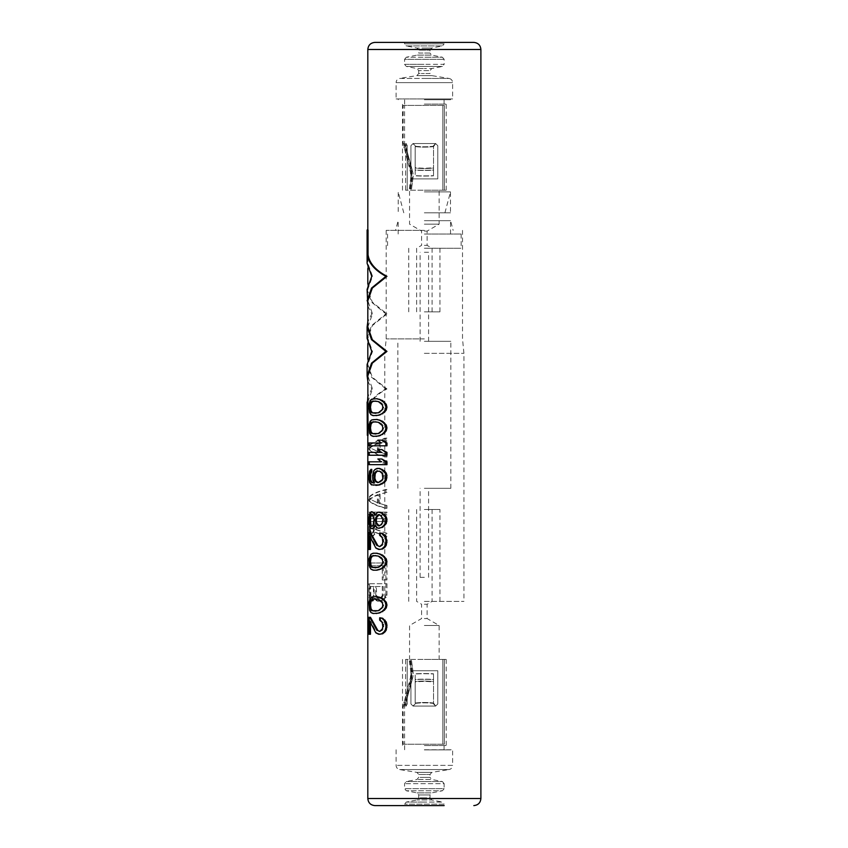 <?xml version="1.0" encoding="UTF-8"?>
<svg xmlns="http://www.w3.org/2000/svg" width="848" height="848" viewBox="0 0 848 848"><rect width="100%" height="100%" fill="white"/><g stroke="black" fill="none" stroke-linecap="round" stroke-linejoin="round"><path stroke-width="0.64" stroke-dasharray="4.24 3.18" d="M377.063 398.698L373.926 398.698L370.883 400.585L369.611 407.178L370.883 413.782L373.926 415.658L377.063 415.658M377.063 419.431L373.926 419.431L370.883 421.318L369.611 427.911L370.883 434.505L373.926 436.391L377.063 436.391M386.964 445.815L369.611 445.815L369.611 442.985L368.891 442.985M381.187 442.985L382.13 442.985L381.187 442.985M382.671 440.154L378.727 440.154L382.13 442.985M386.964 455.238L369.611 455.238L369.611 452.408L368.891 452.408M381.187 452.408L382.13 452.408L381.187 452.408M382.671 449.578L378.727 449.578L382.13 452.408M386.964 464.662L369.611 464.662L369.611 461.831L368.891 461.831M381.187 461.831L382.13 461.831L381.187 461.831M382.671 459.001L378.727 459.001L382.13 461.831M379.628 468.425L375.929 469.368L373.629 473.142L373.629 480.201L374.88 483.031M371.763 469.368L370.29 471.255L369.77 473.608L370.29 482.554L372.251 484.918L376.671 485.385M375.176 514.503L375.569 515.542L377.063 513.178L380.105 512.234M375.176 525.993L375.569 524.954L377.063 527.318L380.105 528.262M372.781 511.768L370.883 512.711L369.611 518.838L370.29 526.375L370.883 527.785L372.781 528.728M370.481 538.226L370.481 536.265L376.671 548.041L380.582 549.462M370.481 532.502L369.611 532.502L369.611 549.462L370.481 549.462M380.582 546.631L379.681 546.631L382.13 545.688L383.232 544.278L383.805 540.038L382.83 540.038M380.582 532.968L380.582 535.321L383.232 537.674L383.805 540.038M377.063 553.225L373.926 553.225L370.883 555.111L369.611 561.705L370.883 568.298L373.926 570.185L377.063 570.185M377.063 596.568L373.926 596.568L370.883 598.455L369.611 605.048L370.883 611.641L373.926 613.528L377.063 613.528M380.582 631.431L379.681 631.431L382.13 630.488L383.232 629.078L383.805 624.838L382.83 624.838M380.582 617.768L380.582 620.121L383.232 622.474L383.805 624.838M370.481 623.026L370.481 621.065L376.671 632.841L380.582 634.262M370.481 617.302L369.611 617.302L369.611 634.262L370.481 634.262M369.611 445.666C372.516 442.72 378.293 440.207 386.964 438.13L386.964 440.96L380.105 442.847L380.105 452.27L386.964 454.146L386.964 456.977C378.293 454.91 372.516 452.397 369.611 449.44L369.611 445.666L368.891 445.666L368.891 449.44L369.611 449.44M383.805 460.75L383.805 463.103L386.964 463.103L386.964 460.75L382.83 460.75L386.964 460.75M369.611 497.023C372.516 494.066 378.293 491.554 386.964 489.487L386.964 492.306L380.105 494.193L380.105 503.617L386.964 505.503L386.964 508.334C378.293 506.256 372.516 503.744 369.611 500.786L369.611 497.023L368.891 497.023L368.891 500.786L369.611 500.786M369.611 512.097L369.611 514.927L386.964 514.927L386.964 512.097L368.891 512.097L386.964 512.097M376.289 529.534L386.964 533.297L386.964 536.593L375.569 532.353L373.629 535.65L371.085 535.65L369.77 532.353L369.611 518.69L386.964 518.69L386.964 521.52L375.463 521.52L375.463 529.534L376.289 529.534L376.289 521.52M386.964 562.977L386.964 579.937L383.232 579.937L383.232 565.807L369.611 565.807L369.611 562.977L368.891 562.977L386.964 562.977L369.611 562.977M386.964 583.71L386.964 595.01L386.285 597.374L380.582 601.137L377.063 600.67L375.219 598.306L373.629 600.67L371.085 600.67L369.77 597.374L369.611 583.71L368.891 583.71L386.964 583.71L369.611 583.71M367.82 326.936L372.537 313.877L367.82 300.828M367.82 402.005L372.537 388.946L367.82 375.897M368.032 435.31L368.032 410.57L367.332 410.57L367.332 435.31L368.032 435.31M368.032 260.431L367.332 260.431L367.332 229.988L368.032 229.988L367.82 263.283L372.537 276.342L367.82 289.401L372.325 302.174L386.964 313.877L372.325 325.59L367.82 338.363L372.537 351.411L367.82 364.47L372.325 377.243L386.964 388.946C375.59 395.009 369.283 402.217 368.032 410.57M473.82 42.4L374.89 42.4M452.62 98.93L424.35 98.93L452.62 98.93L452.62 82.627C452.429 80.337 451.253 78.949 449.069 78.44L424.35 78.44L449.069 78.44L431.78 75.61L430.01 73.522L424.35 73.522L430.01 73.522L430.01 70.628L431.717 68.55L424.35 68.55L431.717 68.55L442.433 66.43L444.14 64.342L424.35 64.342L444.14 64.342L444.14 59.318L442.433 57.24L424.35 57.24L442.433 57.24L431.717 55.12L430.01 53.042L424.35 53.042L430.01 53.042L430.01 50.138L431.717 48.05L424.35 48.05L431.717 48.05L442.433 45.93L444.14 43.852L424.35 43.852L444.14 43.852L444.14 42.4L404.57 42.4L404.57 43.852L424.35 43.852L404.57 43.852L406.277 45.93L442.433 45.93L406.277 45.93L416.993 48.05L424.35 48.05L416.993 48.05L418.7 50.138L430.01 50.138L418.7 50.138L418.7 53.042L424.35 53.042L418.7 53.042L416.993 55.12L431.717 55.12L416.993 55.12L406.277 57.24L424.35 57.24L406.277 57.24L404.57 59.318L444.14 59.318L404.57 59.318L404.57 64.342L424.35 64.342L404.57 64.342L406.277 66.43L442.433 66.43L406.277 66.43L416.993 68.55L424.35 68.55L416.993 68.55L418.7 70.628L430.01 70.628L418.7 70.628L418.7 73.522L424.35 73.522L418.7 73.522L416.919 75.61L431.78 75.61L416.919 75.61L399.641 78.44L424.35 78.44L399.641 78.44C397.415 78.991 396.239 80.39 396.09 82.627L452.62 82.627L396.09 82.627L396.09 98.93L424.35 98.93L396.09 98.93M424.35 98.93L450.5 98.93L424.35 98.93M424.35 99.746L450.5 99.746L424.35 99.746M424.35 104.092L446.207 104.092L424.35 104.092M424.35 190.196L446.207 190.196L424.35 190.196M444.341 190.196L405.598 190.196L442.836 190.196L407.22 190.196L407.22 145.676L407.22 190.196L405.598 190.196L444.341 190.196L442.836 190.196L442.836 105.396L404.57 105.396L444.341 105.396L403.15 105.396L444.341 105.396L442.836 105.396L442.836 190.196L444.341 190.196L444.341 105.396L444.341 190.196M424.35 224.137L439.137 224.137L424.35 224.137M424.35 231.08L427.127 231.08L424.35 231.08M424.35 245.369L427.127 245.369L424.35 245.369M424.35 248.231L461.153 248.252L424.35 248.252M424.35 311.852L439.953 311.852L424.35 311.852M424.35 234.016L461.153 234.016L424.35 234.016M424.35 220.681L450.553 220.681L424.35 220.681M424.35 230.37L386.19 230.37L424.35 230.37M424.35 338.914L386.19 338.914L424.35 338.914M424.35 353.33L463.93 353.33L424.35 353.33M424.35 601.37L463.93 601.37L424.35 601.391M424.35 509.51L439.953 509.51L424.35 509.51M424.35 604.253L427.127 604.253L424.35 604.253M424.35 618.552L427.127 618.552L424.35 618.552M424.35 625.485L439.137 625.485L424.35 625.485M424.35 659.426L446.207 659.426L424.35 659.426M444.341 659.426L405.598 659.426L442.836 659.426L407.22 659.426L407.22 703.946L407.22 659.426L405.598 659.426L444.341 659.426L442.836 659.426L442.836 744.226L404.57 744.226L444.341 744.226L403.15 744.226L444.341 744.226L442.836 744.226L442.836 659.426L444.341 659.426L444.341 744.226L444.341 659.426M424.35 745.53L446.207 745.53L424.35 745.53M424.35 749.876L450.553 749.876L424.35 749.876M424.35 749.77L452.62 749.77L424.35 749.77M374.89 805.6L444.14 805.6L424.35 805.6L444.14 805.6L444.14 804.148L404.57 804.148L444.14 804.148L442.433 802.07L424.35 802.07L442.433 802.07L431.717 799.95L416.993 799.95L431.717 799.95L430.01 797.862L424.35 797.862L430.01 797.862L430.01 794.958L418.7 794.958L430.01 794.958L431.717 792.88L424.35 792.88L431.717 792.88L442.433 790.76L406.277 790.76L442.433 790.76L444.14 788.682L424.35 788.682L444.14 788.682L444.14 783.658L404.57 783.658L444.14 783.658L442.433 781.57L424.35 781.57L442.433 781.57L431.717 779.45L416.993 779.45L431.717 779.45L430.01 777.372L424.35 777.372L430.01 777.372L430.01 774.478L418.7 774.478L430.01 774.478L431.78 772.39L424.35 772.39L431.78 772.39L449.069 769.56L399.641 769.56L449.069 769.56C451.253 769.051 452.429 767.663 452.62 765.373L424.35 765.373L452.62 765.373L452.62 749.77M424.35 805.6L404.57 805.6L424.35 805.6M405.598 659.426L405.598 703.946L404.634 706.066L405.598 703.946L405.598 659.426M410.93 703.946L413.05 706.066L415.17 703.946L415.17 673.8A21.2 2.48 0 0 1 424.35 673.556A21.2 2.48 0 0 1 433.54 673.8L433.54 673.99A19.79 2.321 180 0 0 424.35 673.725A19.79 2.321 180 0 0 415.17 673.99L415.17 673.99A19.79 2.321 180 0 1 424.35 673.725A19.79 2.321 180 0 1 433.54 673.99L433.54 673.8A21.2 2.48 0 0 0 424.35 673.556A21.2 2.48 0 0 0 415.17 673.8L415.17 679.418A21.2 2.48 180 0 1 433.54 679.418L433.54 673.8L433.54 679.418A21.2 2.48 180 0 0 415.17 679.418L415.17 681.612A21.2 5.353 180 0 1 433.54 681.612L433.54 679.418L433.54 681.612A21.2 5.353 180 0 0 415.17 681.612L415.17 703.024A21.2 5.353 180 0 1 433.54 703.024L433.54 681.612L433.54 703.024A21.2 5.353 180 0 0 415.17 703.024L415.17 679.608A19.79 2.321 0 0 1 433.54 679.608L433.54 673.99L433.54 679.608A19.79 2.321 0 0 0 415.17 679.608L415.17 682.015A19.79 4.993 0 0 1 433.54 682.015L433.54 679.608L433.54 682.015A19.79 4.993 0 0 0 415.17 682.015L415.17 703.427A19.79 4.993 0 0 1 433.54 703.427L433.54 682.015L433.54 703.427A19.79 4.993 0 0 0 415.17 703.427L413.05 706.066L415.17 703.946L413.05 706.066L435.66 706.066L437.78 703.946L437.78 670.736L410.93 670.736L410.93 703.946L413.05 706.066L435.66 706.066L437.78 703.946L437.78 670.736L437.78 703.946L435.66 706.066L437.78 703.946L437.78 670.736L410.93 670.736L410.93 703.946L413.05 706.066L410.93 703.946L410.93 670.736L437.78 670.736L410.93 670.736L410.93 703.946M406.16 706.066L407.22 703.946L406.16 706.066L404.634 706.066L406.16 706.066L405.577 703.946L406.16 706.066L404.57 706.066L406.16 706.066M404.634 706.066L404.093 703.946A13.367 13.367 0 0 1 404.401 702.526L411.163 677.87A14.904 14.904 0 0 0 411.566 671.945L410.05 660.74L411.513 660.539L409.298 660.836L410.05 660.74L411.566 671.945L410.803 672.04L411.566 671.945A14.904 14.904 0 0 1 411.163 677.87L410.421 677.669L411.163 677.87L404.401 702.526L403.659 702.324L404.401 702.526A13.367 13.367 0 0 0 404.093 703.946L404.634 706.066L403.15 706.066L404.634 706.066M413.018 671.743L411.513 660.539L410.697 660.656L411.513 660.539L413.018 671.743L412.202 671.86L413.018 671.743A16.366 16.366 0 0 1 412.584 678.262A16.366 16.366 0 0 0 413.018 671.743M405.81 702.918L412.584 678.262L411.789 678.04L412.584 678.262L405.81 702.918L405.015 702.695L405.81 702.918A11.893 11.893 0 0 0 405.577 703.946A11.893 11.893 0 0 1 405.81 702.918M435.66 706.066L433.54 703.024L435.66 706.066L433.54 703.946L435.66 706.066L413.05 706.066L435.66 706.066M405.598 190.196L405.598 145.676L404.634 143.556L405.598 145.676L405.598 190.196M410.93 145.676L413.05 143.556L415.17 145.676L415.17 175.822A21.2 2.48 180 0 0 424.35 176.066A21.2 2.48 180 0 0 433.54 175.822L433.54 175.631A19.79 2.321 0 0 1 424.35 175.896A19.79 2.321 0 0 1 415.17 175.631L415.17 175.631A19.79 2.321 0 0 0 424.35 175.896A19.79 2.321 0 0 0 433.54 175.631L433.54 175.822A21.2 2.48 180 0 1 424.35 176.066A21.2 2.48 180 0 1 415.17 175.822L415.17 170.204A21.2 2.48 0 0 0 433.54 170.204L433.54 175.822L433.54 170.204A21.2 2.48 0 0 1 415.17 170.204L415.17 168.01A21.2 5.353 0 0 0 433.54 168.01L433.54 170.204L433.54 168.01A21.2 5.353 0 0 1 415.17 168.01L415.17 146.598A21.2 5.353 0 0 0 433.54 146.598L433.54 168.01L433.54 146.598A21.2 5.353 0 0 1 415.17 146.598L415.17 170.024A19.79 2.321 180 0 0 433.54 170.024L433.54 175.631L433.54 170.024A19.79 2.321 180 0 1 415.17 170.024L415.17 167.607A19.79 4.993 180 0 0 433.54 167.607L433.54 170.024L433.54 167.607A19.79 4.993 180 0 1 415.17 167.607L415.17 146.195A19.79 4.993 180 0 0 433.54 146.195L433.54 167.607L433.54 146.195A19.79 4.993 180 0 1 415.17 146.195L413.05 143.556L415.17 145.676L413.05 143.556L435.66 143.556L437.78 145.676L437.78 178.896L410.93 178.896L410.93 145.676L413.05 143.556L435.66 143.556L437.78 145.676L437.78 178.896L437.78 145.676L435.66 143.556L437.78 145.676L437.78 178.896L410.93 178.896L410.93 145.676L413.05 143.556L410.93 145.676L410.93 178.896L437.78 178.896L410.93 178.896L410.93 145.676M406.16 143.556L407.22 145.676L406.16 143.556L404.634 143.556L406.16 143.556L405.577 145.676L406.16 143.556L404.57 143.556L406.16 143.556M404.634 143.556L404.093 145.676A13.367 13.367 0 0 0 404.401 147.096L411.163 171.752A14.904 14.904 0 0 1 411.566 177.677L410.05 188.892L411.513 189.083L409.298 188.786L410.05 188.892L411.566 177.677L410.803 177.582L411.566 177.677A14.904 14.904 0 0 0 411.163 171.752L410.421 171.953L411.163 171.752L404.401 147.096L403.659 147.298L404.401 147.096A13.367 13.367 0 0 1 404.093 145.676L404.634 143.556L403.15 143.556L404.634 143.556M413.018 177.879L411.513 189.083L410.697 188.977L411.513 189.083L413.018 177.879L412.202 177.773L413.018 177.879A16.366 16.366 0 0 0 412.584 171.37A16.366 16.366 0 0 1 413.018 177.879M405.81 146.704L412.584 171.37L411.789 171.582L412.584 171.37L405.81 146.704L405.015 146.927L405.81 146.704A11.893 11.893 0 0 1 405.577 145.676A11.893 11.893 0 0 0 405.81 146.704M435.66 143.556L433.54 146.598L435.66 143.556L433.54 145.676L435.66 143.556L413.05 143.556L435.66 143.556M373.926 398.698L373.141 398.698M373.926 415.658L373.141 415.658M372.516 415.191L371.742 415.191M371.763 414.714L371.011 414.714M370.883 413.782L370.131 413.782M370.29 412.361L369.558 412.361M369.77 410.008L369.039 410.008M369.611 407.178L368.891 407.178M369.77 404.358L369.039 404.358M370.29 401.994L369.558 401.994M370.883 400.585L370.131 400.585M371.763 399.641L371.011 399.641M372.516 399.175L371.742 399.175M376.671 401.062L378.293 401.528M376.671 413.305L379.173 412.838L382.13 410.951L383.805 407.178L382.83 407.178M379.173 401.528L382.13 403.415L383.805 407.178M382.13 403.415L381.187 403.415M383.232 404.825L382.268 404.825M383.232 409.542L382.268 409.542M382.13 410.951L381.187 410.951M379.173 412.838L378.293 412.838M374.233 413.305L373.438 413.305M374.233 401.062L373.438 401.062M373.926 419.431L373.141 419.431M373.926 436.391L373.141 436.391M372.516 435.914L371.742 435.914M371.763 435.448L371.011 435.448M370.883 434.505L370.131 434.505M370.29 433.095L369.558 433.095M369.77 430.742L369.039 430.742M369.611 427.911L368.891 427.911M369.77 425.081L369.039 425.081M370.29 422.728L369.558 422.728M370.883 421.318L370.131 421.318M371.763 420.375L371.011 420.375M372.516 419.898L371.742 419.898M376.671 421.785L378.293 422.262M376.671 434.038L379.173 433.561L382.13 431.674L383.805 427.911L382.83 427.911M379.173 422.262L382.13 424.138L383.805 427.911M382.13 424.138L381.187 424.138M383.232 425.558L382.268 425.558M383.232 430.265L382.268 430.265M382.13 431.674L381.187 431.674M379.173 433.561L378.293 433.561M374.233 434.038L373.438 434.038M374.233 421.785L373.438 421.785M369.611 445.815L368.891 445.815M378.727 440.154L377.858 440.154M369.611 455.238L368.891 455.238M378.727 449.578L377.858 449.578M369.611 464.662L368.891 464.662M378.727 459.001L377.858 459.001M371.085 469.834L370.343 469.834M373.629 480.201L372.844 480.201M373.332 477.848L372.558 477.848M373.332 475.495L372.558 475.495M373.629 473.142L372.844 473.142M374.551 470.778L373.756 470.778M375.929 469.368L375.102 469.368M377.869 468.425L377.01 468.425M374.233 485.385L373.438 485.385M372.251 484.918L371.488 484.918M371.085 483.975L370.343 483.975M370.29 482.554L369.558 482.554M369.77 480.201L369.039 480.201M369.611 477.848L368.891 477.848M369.611 475.961L368.891 475.961M369.77 473.608L369.039 473.608M370.29 471.255L369.558 471.255M379.173 482.554L383.232 479.735L383.805 475.018L382.83 475.018M379.173 470.778L382.13 472.198L383.805 475.018M380.582 471.255L379.681 471.255M382.13 472.198L381.187 472.198M383.232 473.608L382.268 473.608M383.805 478.314L382.83 478.314M383.232 479.735L382.268 479.735M382.13 481.145L381.187 481.145M380.582 482.088L379.681 482.088M375.569 515.542L374.752 515.542M375.219 514.598L375.929 514.598M377.063 513.178L376.215 513.178M378.727 512.234L377.858 512.234M378.727 528.262L377.858 528.262M377.063 527.318L376.215 527.318M375.929 525.898L375.219 525.898M375.569 524.954L374.752 524.954M372.007 528.728L371.244 528.728M370.883 527.785L370.131 527.785M370.29 526.375L369.558 526.375M369.77 524.022L369.039 524.022M369.611 521.658L368.891 521.658M369.611 518.838L368.891 518.838M369.77 516.474L369.039 516.474M370.29 514.121L369.558 514.121M370.883 512.711L370.131 512.711M372.007 511.768L371.244 511.768M380.105 525.898L379.204 525.898L381.6 524.954L383.232 523.078L383.805 521.191L382.83 521.191M383.232 523.078L382.268 523.078M383.805 521.191L383.805 519.305L382.83 519.305M380.105 514.598L379.204 514.598L381.6 515.542L383.232 517.418L383.805 519.305M381.6 524.954L380.667 524.954M379.173 525.898L378.293 525.898M379.173 514.598L378.293 514.598M381.6 515.542L380.667 515.542M383.232 517.418L382.268 517.418M372.781 526.375L372.007 526.375L373.926 524.954L374.551 523.078L374.88 519.305L374.074 519.305M372.781 514.121L372.007 514.121L373.926 515.542L374.88 519.305M373.926 515.542L373.141 515.542M374.551 517.418L373.756 517.418M374.88 521.191L374.074 521.191M374.551 523.078L373.756 523.078M373.926 524.954L373.141 524.954M379.628 549.462L378.738 549.462M377.869 548.985L377.01 548.985M376.671 548.041L375.834 548.041M370.481 536.265L369.739 536.265M369.611 549.462L368.891 549.462M369.611 532.502L368.891 532.502M379.628 546.631L378.738 546.631M382.13 545.688L381.187 545.688M383.232 544.278L382.268 544.278M383.805 541.914L382.83 541.914M383.232 537.674L382.268 537.674M382.13 536.265L381.187 536.265M380.582 535.321L379.681 535.321M371.763 569.241L371.011 569.241M372.516 569.718L371.742 569.718M370.883 568.298L370.131 568.298M370.29 566.888L369.558 566.888M369.77 564.535L369.039 564.535M369.611 561.705L368.891 561.705M369.77 558.874L369.039 558.874M370.29 556.521L369.558 556.521M370.883 555.111L370.131 555.111M371.763 554.168L371.011 554.168M372.516 553.702L371.742 553.702M373.926 553.225L373.141 553.225M373.926 570.185L373.141 570.185M376.671 555.578L378.293 556.055M376.671 567.831L379.173 567.354L382.13 565.478L383.805 561.705L382.83 561.705M379.173 556.055L382.13 557.942L383.805 561.705M382.13 557.942L381.187 557.942M383.232 559.351L382.268 559.351M383.232 564.058L382.268 564.058M382.13 565.478L381.187 565.478M379.173 567.354L378.293 567.354M374.233 567.831L373.438 567.831M374.233 555.578L373.438 555.578M373.926 596.568L373.141 596.568M373.926 613.528L373.141 613.528M372.516 613.062L371.742 613.062M371.763 612.585L371.011 612.585M370.883 611.641L370.131 611.641M370.29 610.231L369.558 610.231M369.77 607.878L369.039 607.878M369.611 605.048L368.891 605.048M369.77 602.218L369.039 602.218M370.29 599.865L369.558 599.865M370.883 598.455L370.131 598.455M371.763 597.511L371.011 597.511M372.516 597.034L371.742 597.034M376.671 598.921L378.293 599.398M376.671 611.175L379.173 610.698L382.13 608.822L383.805 605.048L382.83 605.048M379.173 599.398L382.13 601.274L383.805 605.048M382.13 601.274L381.187 601.274M383.232 602.695L382.268 602.695M383.232 607.401L382.268 607.401M382.13 608.822L381.187 608.822M379.173 610.698L378.293 610.698M374.233 611.175L373.438 611.175M374.233 598.921L373.438 598.921M369.611 617.302L368.891 617.302M379.628 631.431L378.738 631.431M382.13 630.488L381.187 630.488M383.232 629.078L382.268 629.078M383.805 626.714L382.83 626.714M383.232 622.474L382.268 622.474M382.13 621.065L381.187 621.065M380.582 620.121L379.681 620.121M379.628 634.262L378.738 634.262M377.869 633.785L377.01 633.785M376.671 632.841L375.834 632.841M370.481 621.065L369.739 621.065M369.611 634.262L368.891 634.262M386.964 456.977L385.904 456.977C377.402 454.888 371.731 452.376 368.891 449.44M386.964 454.146L379.204 452.27L379.204 442.847L380.105 442.847M385.904 456.977L385.904 454.146M380.105 452.27L379.204 452.27M386.964 440.96L379.204 442.847M386.964 438.13L385.904 438.13C377.402 440.218 371.731 442.73 368.891 445.666M385.904 440.96L385.904 438.13M377.424 451.793L377.424 443.313L369.558 447.553L378.293 451.793L369.558 447.553M378.293 451.793L378.293 443.313L370.29 447.553M378.293 443.313L377.424 443.313M386.964 463.103L382.83 463.103L382.83 460.75M383.805 463.103L382.83 463.103M385.904 463.103L385.904 460.75M386.964 508.334L385.904 508.334C377.402 506.245 371.731 503.733 368.891 500.786M386.964 505.503L379.204 503.617L379.204 494.193L380.105 494.193M385.904 508.334L385.904 505.503M380.105 503.617L379.204 503.617M386.964 492.306L379.204 494.193M386.964 489.487L385.904 489.487C377.402 491.575 371.731 494.087 368.891 497.023M385.904 492.306L385.904 489.487M377.424 503.15L377.424 494.67L369.558 498.91L378.293 503.15L369.558 498.91M378.293 503.15L378.293 494.67L370.29 498.91M378.293 494.67L377.424 494.67M386.964 514.927L368.891 514.927L368.891 512.097M369.611 514.927L368.891 514.927M385.904 514.927L385.904 512.097M386.964 521.52L375.463 521.52M386.964 518.69L369.611 518.69M385.904 521.52L385.904 518.69M369.611 530L368.891 530L368.891 518.69M369.77 532.353L369.039 532.353L368.891 530M370.29 534.24L369.558 534.24L369.039 532.353M371.085 535.65L369.558 534.24M371.763 536.127L370.343 535.65M372.781 536.127L371.011 536.127M373.629 535.65L372.007 536.127M374.88 534.24L372.844 535.65M375.569 532.353L374.752 532.353L374.074 534.24M386.964 536.593L374.752 532.353M386.964 533.297L375.463 529.534M385.904 536.593L385.904 533.297M373.438 521.52L374.233 521.52L374.233 530.466L373.438 530.466L373.438 521.52L369.739 521.52L369.739 530.466L371.011 533.297L371.742 533.297L370.481 530.466L370.481 521.52L369.739 521.52M373.438 530.466L372.558 532.83L371.011 533.297M374.233 530.466L373.332 532.83L371.763 533.297L372.516 533.297M374.233 521.52L370.481 521.52M370.481 530.466L369.739 530.466M370.671 531.887L369.929 531.887M371.085 532.83L370.343 532.83M373.332 532.83L372.558 532.83M373.926 531.887L373.141 531.887M369.611 565.807L368.891 565.807L368.891 562.977M383.232 565.807L368.891 565.807M383.232 579.937L382.268 579.937L382.268 565.807M386.964 579.937L382.268 579.937M385.904 579.937L385.904 562.977M375.219 598.306L374.413 598.306L372.007 601.137L370.343 600.67L369.558 599.25L368.891 583.71M374.88 599.25L374.074 599.25M375.569 599.25L374.413 598.306M377.063 600.67L374.752 599.25M378.293 601.137L376.215 600.67M380.582 601.137L377.424 601.137M382.13 600.67L379.681 601.137M384.398 599.25L381.187 600.67M386.285 597.374L385.246 597.374L383.402 599.25M386.964 595.01L385.904 595.01L385.246 597.374M385.904 595.01L385.904 583.71M369.611 595.01L368.891 595.01M369.77 597.374L369.039 597.374M370.29 599.25L369.558 599.25M371.085 600.67L370.343 600.67M371.763 601.137L371.011 601.137M372.781 601.137L372.007 601.137M373.629 600.67L372.844 600.67M370.131 596.897L369.929 586.53L373.438 586.53L373.438 595.487L371.742 598.306L370.131 596.897L370.883 596.897L370.671 586.53L369.929 586.53M380.667 597.84L377.858 598.306L375.834 596.897L375.463 586.53L382.268 586.53L382.268 595.487L380.667 597.84L381.6 597.84L377.858 598.306M370.671 595.487L369.929 595.487M370.883 596.897L372.007 598.306L373.926 596.897L374.233 586.53L370.671 586.53M371.307 597.84L370.555 597.84M372.007 598.306L371.244 598.306M372.516 598.306L371.742 598.306M373.332 597.84L372.558 597.84M373.926 596.897L373.141 596.897M374.233 595.487L373.438 595.487M374.233 586.53L373.438 586.53M380.105 598.306L379.204 598.306M378.727 598.306L376.671 596.897L376.289 586.53L375.463 586.53M381.6 597.84L383.232 595.487L383.232 586.53L376.289 586.53M382.671 596.897L381.717 596.897M383.232 595.487L382.268 595.487M383.232 586.53L382.268 586.53M376.289 595.487L375.463 595.487M376.671 596.897L375.834 596.897M377.455 597.84L376.607 597.84M372.537 313.877L371.774 313.877L367.82 321.752M367.82 306.001L371.774 313.877M372.537 388.946L371.774 388.946L367.82 396.832M367.82 381.07L371.774 388.946M386.964 388.946L385.904 388.946C374.742 395.051 368.551 402.259 367.332 410.57M372.537 351.411L371.774 351.411M385.904 388.946L371.541 377.222L367.11 364.47M386.964 313.877L385.904 313.877L371.541 302.153L367.11 289.401M367.11 338.363L371.541 325.611L385.904 313.877M372.537 276.342L371.774 276.342M367.11 263.283L367.332 260.431M424.35 212.816L450.5 212.816L424.35 212.816M424.35 191.871L450.5 191.871L424.35 191.871M424.35 488.31L450.85 488.31L424.35 488.31M424.35 577.35L420.11 577.35L424.35 577.35M424.35 341.32L450.85 341.32L424.35 341.32M424.35 252.28L428.59 252.28L424.35 252.28M367.82 798.53L480.89 798.53M480.89 49.47L367.82 49.47M424.35 765.373L396.09 765.373L424.35 765.373M424.35 772.39L416.919 772.39L424.35 772.39M424.35 777.372L418.7 777.372L424.35 777.372M424.35 781.57L406.277 781.57L424.35 781.57M424.35 788.682L404.57 788.682L424.35 788.682M424.35 792.88L416.993 792.88L424.35 792.88M424.35 797.862L418.7 797.862L424.35 797.862M424.35 802.07L406.277 802.07L424.35 802.07M407.22 703.946L405.598 703.946L407.22 703.946M404.093 703.946L405.577 703.946L404.093 703.946M407.22 145.676L405.598 145.676L407.22 145.676M404.093 145.676L405.577 145.676L404.093 145.676M367.82 364.47L367.82 359.298M367.82 343.535L367.82 338.363M367.82 289.401L367.82 284.218M367.82 268.466L367.82 263.283M398.21 98.93L398.21 99.746M450.5 98.93L450.5 99.746M404.623 104.092L404.623 99.746M444.087 104.092L444.087 99.746M446.207 190.196L446.207 104.092M402.503 190.196L402.503 104.092M432.077 311.852L432.077 248.231L427.127 245.369L427.127 231.08L439.137 224.137L439.137 190.196M416.633 311.852L416.633 248.231L421.583 245.369L421.583 231.08L409.563 224.137L409.563 190.196M408.757 248.252L408.757 311.852M439.953 248.252L439.953 311.852M387.557 234.016L387.557 248.252M461.153 234.016L461.153 248.252M398.157 234.016L398.157 220.681L395.56 230.37M450.553 234.016L450.553 220.681L453.15 230.37M386.19 230.37L386.19 338.914L384.78 353.33L384.78 601.37M462.51 230.37L462.51 338.914L463.93 353.33L463.93 601.37M439.953 601.37L439.953 509.51M408.757 601.37L408.757 509.51M416.633 509.51L416.633 601.391L421.583 604.253L421.583 618.552L409.563 625.485L409.563 659.426M432.077 509.51L432.077 601.391L427.127 604.253L427.127 618.552L439.137 625.485L439.137 659.426M402.503 659.426L402.503 745.53M446.207 659.426L446.207 745.53M404.623 745.53L404.623 749.876M396.09 749.77L396.09 765.373C396.239 767.61 397.415 769.009 399.641 769.56L416.919 772.39L418.7 774.478L418.7 777.372L416.993 779.45L406.277 781.57L404.57 783.658L404.57 788.682L406.277 790.76L416.993 792.88L418.7 794.958L418.7 797.862L416.993 799.95L406.277 802.07L404.57 804.148L404.57 805.6M444.087 745.53L444.087 749.876M409.298 660.836L410.803 672.04L410.421 677.669L403.15 706.066L403.15 744.226M410.697 660.656L412.202 671.86L411.789 678.04L404.57 706.066L404.57 744.226M409.298 188.786L410.803 177.582L410.421 171.953L403.15 143.556L403.15 105.396M410.697 188.977L412.202 177.773L411.789 171.582L404.57 143.556L404.57 105.396M403.786 212.816L398.21 191.871L398.21 212.816M444.914 212.816L450.5 191.871L450.5 212.816M420.11 577.35L420.11 488.31M428.59 577.35L428.59 488.31M450.85 488.31L450.85 341.32M397.85 488.31L397.85 341.32M428.59 341.32L428.59 252.28M420.11 341.32L420.11 252.28"/><path stroke-width="1.27" d="M386.285 558.874L382.671 555.111L377.063 553.225L373.141 553.225L371.011 554.168L369.039 558.874L369.558 566.888L371.011 569.241L373.141 570.185L377.063 570.185L382.671 568.298L381.717 568.298L385.246 564.535L385.904 561.705L386.964 561.705L386.285 558.874L385.246 558.874L385.904 561.705M380.582 569.241L379.681 569.241L381.717 568.298M386.964 407.178L386.285 410.008L384.398 412.361L379.173 415.191L373.141 415.658L371.011 414.714L369.558 412.361L369.039 404.358L370.131 400.585L371.742 399.175L377.063 398.698L382.671 400.585L386.285 404.358L386.964 407.178L385.904 407.178L385.246 404.358L386.285 404.358M386.964 427.911L386.285 430.742L384.398 433.095L379.173 435.914L373.141 436.391L371.011 435.448L369.558 433.095L369.039 425.081L370.131 421.318L371.742 419.898L377.063 419.431L382.671 421.318L386.285 425.081L386.964 427.911L385.904 427.911L385.246 425.081L386.285 425.081M369.611 442.985L381.187 442.985L368.891 442.985L368.891 445.815L385.904 445.815L385.904 442.985L386.964 442.985L382.671 440.154L381.717 440.154L385.904 442.985M385.904 445.815L386.964 445.815L386.964 442.985M369.611 452.408L381.187 452.408L368.891 452.408L368.891 455.238L385.904 455.238L385.904 452.408L386.964 452.408L381.717 449.578L385.904 452.408M385.904 455.238L386.964 455.238L386.964 452.408M369.611 461.831L381.187 461.831L368.891 461.831L368.891 464.662L385.904 464.662L385.904 461.831L386.964 461.831L381.717 459.001L385.904 461.831M385.904 464.662L386.964 464.662L386.964 461.831M374.233 483.031L371.763 482.088L370.671 479.735L370.671 474.074L371.763 471.721L371.763 469.368L371.011 469.368L369.558 471.255L368.891 477.848L369.558 482.554L371.488 484.918L378.738 484.918L383.402 482.554L385.246 480.201L385.904 475.495L386.964 475.495L386.285 473.142L385.246 473.142L385.904 475.495M374.074 483.031L373.438 483.031L374.074 483.031L372.844 480.201L372.558 475.495L373.756 470.778L375.102 469.368L377.01 468.425L379.628 468.425L384.398 470.778L386.285 473.142M375.834 485.385L379.628 484.918L384.398 482.554L386.285 480.201L386.964 475.495M375.102 514.598L377.858 512.234L380.105 512.234L384.398 514.598L386.285 516.951L386.964 519.305L385.904 519.305L385.246 516.951L386.285 516.951M375.102 525.898L377.858 528.262L382.671 527.318L386.285 523.545L386.964 519.305M375.219 514.598L374.233 512.711L371.244 511.768L369.558 514.121L368.891 518.838L369.039 524.022L370.131 527.785L372.781 528.728L375.219 525.898M370.481 538.226L370.481 549.462L368.891 549.462L368.891 532.502L370.481 532.502L377.869 545.688L379.628 546.631L382.268 544.278L382.83 541.914L382.268 537.674L379.681 535.321L379.681 532.968L382.671 533.434L385.013 535.321L386.964 540.505L385.904 540.505L385.246 537.208L386.285 537.208M369.739 549.462L369.739 536.265L375.834 548.041L378.738 549.462L382.671 548.985L385.013 547.098L386.285 545.222L386.964 540.505M382.671 568.298L386.285 564.535L386.964 561.705M386.964 605.048L386.285 607.878L384.398 610.231L379.173 613.062L373.141 613.528L371.011 612.585L369.558 610.231L369.039 602.218L370.131 598.455L371.742 597.034L377.063 596.568L382.671 598.455L386.285 602.218L386.964 605.048L385.904 605.048L385.246 602.218L386.285 602.218M370.481 623.026L370.481 634.262L368.891 634.262L368.891 617.302L370.481 617.302L377.869 630.488L379.628 631.431L382.268 629.078L382.83 626.714L382.268 622.474L379.681 620.121L379.681 617.768L381.717 618.234L383.996 620.121L385.904 625.305L386.964 625.305L386.285 622.008L385.246 622.008M379.681 617.768L382.671 618.234L386.285 622.008M369.739 634.262L369.739 621.065L375.834 632.841L378.738 634.262L382.671 633.785L385.013 631.898L386.285 630.022L386.964 625.305M368.032 404.856L367.332 404.856L367.332 435.31L368.032 435.31L367.82 375.897L372.325 363.124L386.964 351.411L372.325 339.709L367.82 326.936L367.82 300.828L372.325 288.055L386.964 276.342C375.59 270.279 369.283 263.071 368.032 254.718L368.032 229.988L367.11 229.988L367.11 263.283L371.774 276.342L367.11 289.401L367.82 306.001M404.57 42.4L473.82 42.4C478.113 42.824 480.466 45.177 480.89 49.47L367.82 49.47C368.233 45.177 370.597 42.824 374.89 42.4L444.14 42.4M444.14 805.6L374.89 805.6C370.597 805.176 368.233 802.823 367.82 798.53L367.82 435.31M379.173 399.175L383.402 401.994L385.246 404.358M376.215 398.698L378.293 399.175M380.582 399.641L379.681 399.641M382.671 400.585L381.717 400.585M384.398 401.994L383.402 401.994M386.285 410.008L385.246 410.008L385.904 407.178M384.398 412.361L383.402 412.361L385.246 410.008M382.671 413.782L381.717 413.782L383.402 412.361M380.582 414.714L379.681 414.714L381.717 413.782M379.173 415.191L378.293 415.191L379.681 414.714M376.215 415.658L378.293 415.191M378.293 401.528L382.268 404.825L382.83 407.178L382.268 409.542L378.293 412.838L371.742 412.838L369.929 409.542L370.343 403.415L371.742 401.528L373.438 401.062L378.293 401.528M375.834 413.305L372.516 412.838L371.085 410.951L370.481 407.178L371.085 403.415L372.516 401.528L375.834 401.062M372.516 412.838L371.742 412.838M371.085 410.951L370.343 410.951M370.671 409.542L369.929 409.542M370.481 407.178L369.739 407.178M370.671 404.825L369.929 404.825M371.085 403.415L370.343 403.415M372.516 401.528L371.742 401.528M379.173 419.898L383.402 422.728L385.246 425.081M376.215 419.431L378.293 419.898M380.582 420.375L379.681 420.375M382.671 421.318L381.717 421.318M384.398 422.728L383.402 422.728M386.285 430.742L385.246 430.742L385.904 427.911M384.398 433.095L383.402 433.095L385.246 430.742M382.671 434.505L381.717 434.505L383.402 433.095M380.582 435.448L379.681 435.448L381.717 434.505M379.173 435.914L378.293 435.914L379.681 435.448M376.215 436.391L378.293 435.914M378.293 422.262L382.268 425.558L382.83 427.911L382.268 430.265L378.293 433.561L371.742 433.561L369.929 430.265L370.343 424.138L371.742 422.262L373.438 421.785L378.293 422.262M375.834 434.038L372.516 433.561L371.085 431.674L370.481 427.911L371.085 424.138L372.516 422.262L375.834 421.785M372.516 433.561L371.742 433.561M371.085 431.674L370.343 431.674M370.671 430.265L369.929 430.265M370.481 427.911L369.739 427.911M370.671 425.558L369.929 425.558M371.085 424.138L370.343 424.138M372.516 422.262L371.742 422.262M381.717 440.154L377.858 440.154L381.187 442.985M381.717 449.578L377.858 449.578L381.187 452.408M381.717 459.001L377.858 459.001L381.187 461.831M371.763 471.721L371.011 471.721L371.011 469.368M371.085 472.665L370.343 472.665L371.011 471.721M370.671 474.074L369.929 474.074L370.343 472.665M370.481 475.495L369.739 475.495L369.929 474.074M370.481 478.314L369.739 478.314L369.739 475.495M370.671 479.735L369.929 479.735L371.011 482.088L373.438 483.031M369.739 478.314L369.929 479.735M371.085 481.145L370.343 481.145M371.763 482.088L371.011 482.088M372.516 482.554L371.742 482.554M382.13 469.368L381.187 469.368L385.246 473.142M378.738 468.425L381.187 469.368M384.398 470.778L383.402 470.778M386.964 477.848L385.904 477.848M386.285 480.201L385.246 480.201M384.398 482.554L383.402 482.554M382.13 483.975L381.187 483.975M379.628 484.918L378.738 484.918M377.063 471.255L375.219 473.608L374.88 478.314L374.074 478.314L375.102 481.145L378.293 482.554L382.268 479.735L382.83 478.314L382.268 473.608L379.681 471.255L376.215 471.255L377.424 470.778M374.074 478.314L374.413 473.608L376.215 471.255M374.88 478.314L375.929 481.145L378.293 482.554L377.424 482.554M377.063 482.088L376.215 482.088M375.929 481.145L375.102 481.145M375.219 479.735L374.413 479.735M374.88 475.018L374.074 475.018M375.219 473.608L374.413 473.608M375.929 472.198L375.102 472.198M382.671 513.178L381.717 513.178L385.246 516.951M379.204 512.234L381.717 513.178M384.398 514.598L383.402 514.598M386.964 521.191L385.904 521.191L385.904 519.305M386.285 523.545L385.246 523.545L385.904 521.191M384.398 525.898L383.402 525.898L385.246 523.545M382.671 527.318L381.717 527.318L383.402 525.898M379.204 528.262L381.717 527.318M374.233 527.785L373.438 527.785L374.413 525.898M372.007 528.728L373.438 527.785M374.233 512.711L373.438 512.711L374.413 514.598M372.007 511.768L373.438 512.711M380.667 524.954L382.268 523.078L382.83 519.305L380.667 515.542L378.293 514.598L375.834 517.418L375.834 523.078L378.293 525.898L380.667 524.954M369.929 517.418L370.671 517.418L370.481 521.191L369.739 521.191L369.929 517.418L370.343 515.542L372.007 514.121L374.074 519.305L373.141 524.954L372.007 526.375L370.343 524.954L371.244 526.375M369.739 521.191L370.343 524.954M379.204 525.898L376.671 523.078L376.289 521.191L376.671 517.418L379.204 514.598M377.869 524.954L377.01 524.954M376.671 523.078L375.834 523.078M376.289 521.191L375.463 521.191M376.289 519.305L375.463 519.305M376.671 517.418L375.834 517.418M377.869 515.542L377.01 515.542M370.481 519.305L369.739 519.305M370.481 521.191L371.085 524.954M370.671 517.418L372.007 514.121L371.244 514.121M371.085 515.542L370.343 515.542M370.671 523.078L369.929 523.078M382.671 533.434L381.717 533.434L385.246 537.208M379.681 532.968L381.717 533.434M385.013 535.321L383.996 535.321M386.964 542.391L385.904 542.391L385.904 540.505M386.285 545.222L385.246 545.222L385.904 542.391M385.013 547.098L383.996 547.098L385.246 545.222M382.671 548.985L381.717 548.985L383.996 547.098M379.681 549.462L381.717 548.985M377.869 545.688L379.681 546.631M369.739 532.502L377.01 545.688M379.173 553.702L383.402 556.521L385.246 558.874M376.215 553.225L378.293 553.702M380.582 554.168L379.681 554.168M382.671 555.111L381.717 555.111M384.398 556.521L383.402 556.521M386.285 564.535L385.246 564.535M384.398 566.888L383.402 566.888M376.215 570.185L379.681 569.241M378.293 556.055L382.268 559.351L382.83 561.705L382.268 564.058L378.293 567.354L371.742 567.354L369.929 564.058L370.343 557.942L371.742 556.055L373.438 555.578L378.293 556.055M379.173 569.718L378.293 569.718M375.834 567.831L372.516 567.354L371.085 565.478L370.481 561.705L371.085 557.942L372.516 556.055L375.834 555.578M372.516 567.354L371.742 567.354M371.085 565.478L370.343 565.478M370.671 564.058L369.929 564.058M370.481 561.705L369.739 561.705M370.671 559.351L369.929 559.351M371.085 557.942L370.343 557.942M372.516 556.055L371.742 556.055M379.173 597.034L383.402 599.865L385.246 602.218M376.215 596.568L378.293 597.034M380.582 597.511L379.681 597.511M382.671 598.455L381.717 598.455M384.398 599.865L383.402 599.865M386.285 607.878L385.246 607.878L385.904 605.048M384.398 610.231L383.402 610.231L385.246 607.878M382.671 611.641L381.717 611.641L383.402 610.231M380.582 612.585L379.681 612.585L381.717 611.641M379.173 613.062L378.293 613.062L379.681 612.585M376.215 613.528L378.293 613.062M378.293 599.398L382.268 602.695L382.83 605.048L382.268 607.401L378.293 610.698L371.742 610.698L369.929 607.401L370.343 601.274L371.742 599.398L373.438 598.921L378.293 599.398M375.834 611.175L372.516 610.698L371.085 608.822L370.481 605.048L371.085 601.274L372.516 599.398L375.834 598.921M372.516 610.698L371.742 610.698M371.085 608.822L370.343 608.822M370.671 607.401L369.929 607.401M370.481 605.048L369.739 605.048M370.671 602.695L369.929 602.695M371.085 601.274L370.343 601.274M372.516 599.398L371.742 599.398M377.869 630.488L379.681 631.431M369.739 617.302L377.01 630.488M382.671 618.234L381.717 618.234M385.013 620.121L383.996 620.121M386.964 627.191L385.904 627.191L385.904 625.305M386.285 630.022L385.246 630.022L385.904 627.191M385.013 631.898L383.996 631.898L385.246 630.022M382.671 633.785L381.717 633.785L383.996 631.898M379.681 634.262L381.717 633.785M368.032 254.718L367.332 254.718L367.332 229.988M386.964 276.342L385.904 276.342L371.541 288.076L367.11 300.828M367.332 254.718C368.551 263.028 374.742 270.236 385.904 276.342M386.964 351.411L385.904 351.411L371.541 363.145L367.11 375.897L367.82 381.07M367.82 321.752L367.11 326.936L371.541 339.688L385.904 351.411M367.82 396.832L367.332 404.856M367.332 435.31L367.11 402.005M367.11 375.897L367.11 364.47L371.774 351.411L367.11 338.363L367.11 326.936M480.89 49.47L480.89 798.53L367.82 798.53M367.82 359.298L367.82 343.535M367.82 284.218L367.82 268.466M367.82 229.988L367.82 49.47M480.89 798.53C480.466 802.823 478.113 805.176 473.82 805.6"/></g></svg>
